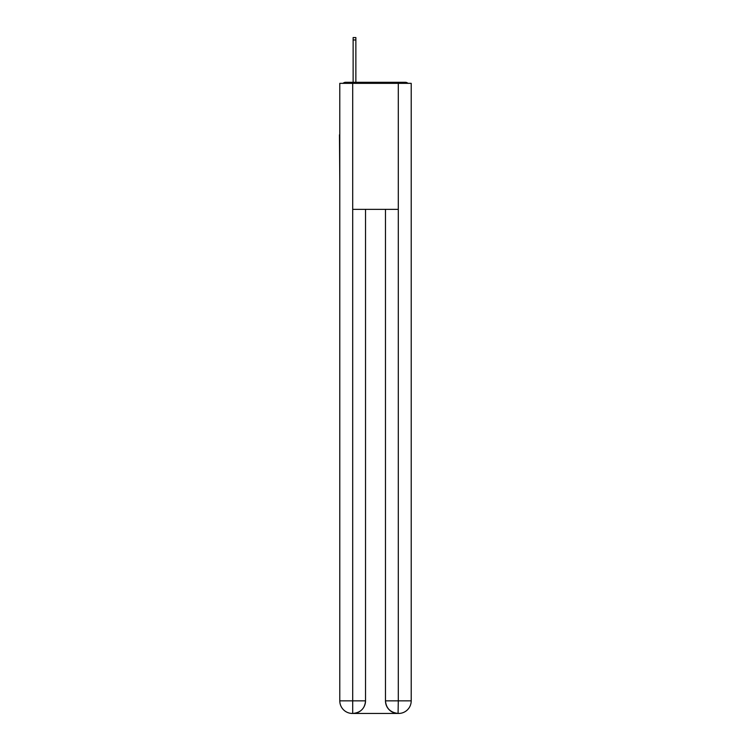 <?xml version="1.0" encoding="UTF-8"?>
<svg xmlns="http://www.w3.org/2000/svg" width="751" height="751" viewBox="0 0 751 751"><rect width="100%" height="100%" fill="white"/><g stroke="black" fill="none" stroke-linecap="round" stroke-linejoin="round"><path stroke-width="1.13" d="M411.21 181.639L411.21 93.002M339.79 134.795L339.79 93.002M339.48 134.795L339.79 181.639M408 83.342A4.196 4.196 0 0 0 405.221 82.291L345.779 82.291A4.196 4.196 0 0 0 343 83.342M345.779 82.291L353.13 82.291L353.13 37.55L355.861 37.55L355.861 82.291L359.119 82.291M391.881 82.291L405.221 82.291M352.707 83.342L352.707 209.36L398.293 209.36L398.293 83.342L339.79 83.342L339.79 700.852A12.598 12.598 0 0 0 352.397 713.45L398.077 713.45A12.598 12.598 0 0 1 385.479 700.852L385.479 209.36L385.479 700.852C386.117 708.277 390.323 712.474 398.077 713.45L398.293 700.852L411.21 700.852A12.598 12.598 0 0 1 398.603 713.45L398.377 713.45M398.293 83.342L411.21 83.342L411.21 700.852M365.521 209.36L365.521 700.852A12.598 12.598 0 0 1 352.923 713.45C360.715 712.633 364.911 708.437 365.521 700.852L365.521 209.36M339.79 700.852A12.598 12.598 0 0 0 352.397 713.45A12.598 12.598 0 0 1 339.79 700.852L352.707 700.852L352.707 713.45M365.521 700.852L352.707 700.852L352.707 209.36M385.479 700.852L398.293 700.852L398.293 209.36M353.13 39.963L355.861 39.963"/></g></svg>
